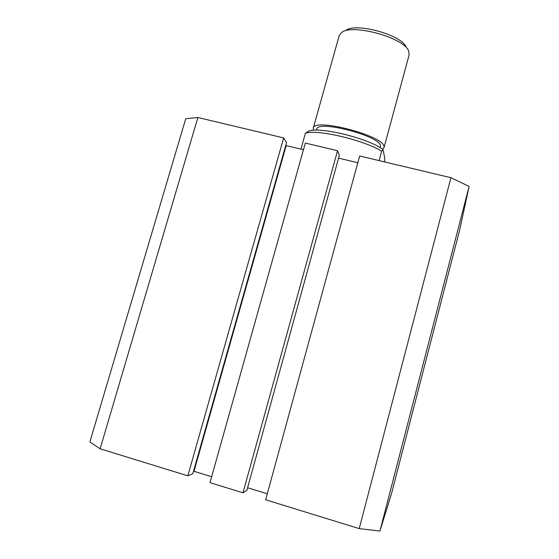<?xml version="1.0" encoding="UTF-8"?>
<svg xmlns="http://www.w3.org/2000/svg" width="559" height="559" viewBox="0 0 559 559"><rect width="100%" height="100%" fill="white"/><g stroke="black" fill="none" stroke-linecap="round" stroke-linejoin="round"><path stroke-width="0.84" d="M187.824 475.821L100.124 448.8L89.88 441.917L185.728 118.739L197.879 117.502L283.651 137.912L286.536 142.629L192.827 473.711L187.824 475.821L283.651 137.912M469.12 186.392L379.931 531.05L391.517 493.618L459.708 229.875L469.12 186.392L450.931 177.713L359.654 155.996L265.644 499.788L359.234 528.618L450.931 177.713M379.931 531.05L359.234 528.618M357.809 162.739L338.572 158.134M267.286 493.793L247.595 487.748M242.983 492.814L246.882 490.32L339.369 155.241L337.538 150.734L305.319 143.069L209.995 482.648L242.983 492.814L337.538 150.734M193.435 471.544L194.001 471.307L286.173 145.599L303.446 149.735M194.001 471.307L211.658 476.729M285.845 145.074L286.173 145.599M100.124 448.8L197.879 117.502M382.587 149.302L384.012 147.66L409.132 54.852L408.692 51.142C404.506 37.753 351.918 23.268 341.472 32.625L339.194 35.587L313.25 128.172L313.634 130.31M384.012 147.66L384.033 146.626C384.152 135.767 313.564 117.432 313.25 128.172M380.183 147.73L380.462 145.787C380.365 135.977 317.107 119.577 316.771 129.213L316.499 130.191M379.107 160.622L381.657 151.209C363.623 139.953 317.191 129.101 305.417 133.217L307.485 131.826C314.941 125.384 368.493 137.87 383.041 149.63L384.788 158.281L384.424 161.886M300.938 149.134L305.417 133.217M383.041 149.63L381.657 151.209M345.728 30.535C355.265 22.087 402.235 35.021 406.114 47.166"/></g></svg>
